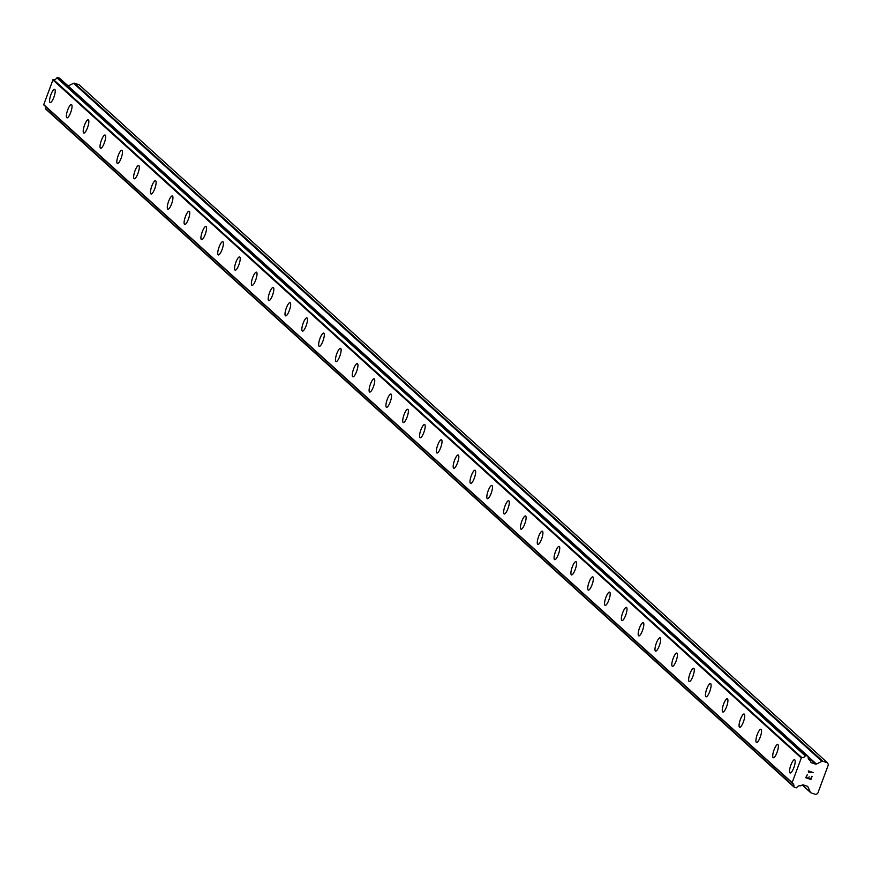<?xml version="1.0" encoding="UTF-8"?>
<svg xmlns="http://www.w3.org/2000/svg" width="872" height="872" viewBox="0 0 872 872"><rect width="100%" height="100%" fill="white"/><g stroke="black" fill="none" stroke-linecap="round" stroke-linejoin="round"><path stroke-width="1.31" d="M790.119 772.974A6.987 1.831 108.7 0 1 789.934 772.865A6.987 1.831 108.7 0 1 790.751 765.409A6.987 1.831 108.7 0 1 794.599 759.73A6.987 1.831 108.7 0 1 794.784 759.839A6.987 1.831 108.7 0 1 793.967 767.316A6.987 1.831 108.7 0 1 790.119 772.974A6.987 1.831 108.7 0 1 789.945 772.875A6.987 1.831 108.7 0 1 790.751 765.387A6.987 1.831 108.7 0 1 794.599 759.73M773.301 757.746A6.987 1.831 108.7 0 1 773.126 757.637A6.987 1.831 108.7 0 1 773.944 750.171A6.987 1.831 108.7 0 1 777.78 744.492A6.987 1.831 108.7 0 1 777.966 744.601A6.987 1.831 108.7 0 1 777.148 752.078A6.987 1.831 108.7 0 1 773.301 757.735A6.987 1.831 108.7 0 1 773.115 757.626A6.987 1.831 108.7 0 1 773.933 750.16A6.987 1.831 108.7 0 1 777.78 744.492M756.482 742.508A6.987 1.831 108.7 0 1 756.297 742.399A6.987 1.831 108.7 0 1 757.125 734.933A6.987 1.831 108.7 0 1 760.962 729.264A6.987 1.831 108.7 0 1 761.147 729.363A6.987 1.831 108.7 0 1 760.33 736.84A6.987 1.831 108.7 0 1 756.482 742.508A6.987 1.831 108.7 0 1 756.307 742.399A6.987 1.831 108.7 0 1 757.114 734.922A6.987 1.831 108.7 0 1 760.962 729.254M739.489 727.161A6.987 1.831 108.7 0 1 740.306 719.694A6.987 1.831 108.7 0 1 744.154 714.026A6.987 1.831 108.7 0 1 744.328 714.135A6.987 1.831 108.7 0 1 743.511 721.602A6.987 1.831 108.7 0 1 739.663 727.27A6.987 1.831 108.7 0 1 739.489 727.161M739.663 727.27A6.987 1.831 108.7 0 1 739.478 727.161A6.987 1.831 108.7 0 1 740.295 719.683A6.987 1.831 108.7 0 1 744.143 714.026M722.844 712.032A6.987 1.831 108.7 0 1 722.67 711.923A6.987 1.831 108.7 0 1 723.477 704.445A6.987 1.831 108.7 0 1 727.324 698.788A6.987 1.831 108.7 0 1 727.51 698.897A6.987 1.831 108.7 0 1 726.692 706.375A6.987 1.831 108.7 0 1 722.844 712.032A6.987 1.831 108.7 0 1 722.67 711.923A6.987 1.831 108.7 0 1 723.488 704.456A6.987 1.831 108.7 0 1 727.335 698.788M706.026 696.793A6.987 1.831 108.7 0 1 705.851 696.684A6.987 1.831 108.7 0 1 706.669 689.218A6.987 1.831 108.7 0 1 710.517 683.55A6.987 1.831 108.7 0 1 710.691 683.659A6.987 1.831 108.7 0 1 709.873 691.136A6.987 1.831 108.7 0 1 706.026 696.793A6.987 1.831 108.7 0 1 705.851 696.684A6.987 1.831 108.7 0 1 706.658 689.207A6.987 1.831 108.7 0 1 710.506 683.55M689.207 681.555A6.987 1.831 108.7 0 1 689.033 681.446A6.987 1.831 108.7 0 1 689.85 673.98A6.987 1.831 108.7 0 1 693.698 668.312A6.987 1.831 108.7 0 1 693.872 668.421A6.987 1.831 108.7 0 1 693.055 675.898A6.987 1.831 108.7 0 1 689.207 681.555A6.987 1.831 108.7 0 1 689.043 681.446A6.987 1.831 108.7 0 1 689.85 673.969A6.987 1.831 108.7 0 1 693.698 668.312M672.399 666.317A6.987 1.831 108.7 0 1 672.214 666.208A6.987 1.831 108.7 0 1 673.031 658.752A6.987 1.831 108.7 0 1 676.879 653.073A6.987 1.831 108.7 0 1 677.053 653.183A6.987 1.831 108.7 0 1 676.236 660.66A6.987 1.831 108.7 0 1 672.399 666.317A6.987 1.831 108.7 0 1 672.225 666.219A6.987 1.831 108.7 0 1 673.031 658.742A6.987 1.831 108.7 0 1 676.879 653.073M655.581 651.09A6.987 1.831 108.7 0 1 655.406 650.981A6.987 1.831 108.7 0 1 656.213 643.514A6.987 1.831 108.7 0 1 660.06 637.846M655.395 650.97A6.987 1.831 108.7 0 1 656.213 643.503A6.987 1.831 108.7 0 1 660.06 637.835A6.987 1.831 108.7 0 1 660.235 637.944A6.987 1.831 108.7 0 1 659.428 645.422A6.987 1.831 108.7 0 1 655.581 651.079A6.987 1.831 108.7 0 1 655.395 650.97M638.762 635.852A6.987 1.831 108.7 0 1 638.577 635.743A6.987 1.831 108.7 0 1 639.405 628.276A6.987 1.831 108.7 0 1 643.242 622.608A6.987 1.831 108.7 0 1 643.427 622.717A6.987 1.831 108.7 0 1 642.61 630.183A6.987 1.831 108.7 0 1 638.762 635.852A6.987 1.831 108.7 0 1 638.587 635.743A6.987 1.831 108.7 0 1 639.394 628.265A6.987 1.831 108.7 0 1 643.242 622.608M621.769 620.504A6.987 1.831 108.7 0 1 622.586 613.038A6.987 1.831 108.7 0 1 626.423 607.37A6.987 1.831 108.7 0 1 626.608 607.479A6.987 1.831 108.7 0 1 625.791 614.945A6.987 1.831 108.7 0 1 621.943 620.613A6.987 1.831 108.7 0 1 621.769 620.504M621.943 620.613A6.987 1.831 108.7 0 1 621.758 620.504A6.987 1.831 108.7 0 1 622.575 613.027A6.987 1.831 108.7 0 1 626.423 607.37M605.124 605.375A6.987 1.831 108.7 0 1 604.939 605.266A6.987 1.831 108.7 0 1 605.768 597.8A6.987 1.831 108.7 0 1 609.604 592.132A6.987 1.831 108.7 0 1 609.79 592.241A6.987 1.831 108.7 0 1 608.972 599.718A6.987 1.831 108.7 0 1 605.124 605.375A6.987 1.831 108.7 0 1 604.95 605.266A6.987 1.831 108.7 0 1 605.757 597.789A6.987 1.831 108.7 0 1 609.604 592.132M588.306 590.137A6.987 1.831 108.7 0 1 588.12 590.028A6.987 1.831 108.7 0 1 588.949 582.561A6.987 1.831 108.7 0 1 592.797 576.893A6.987 1.831 108.7 0 1 592.971 577.002A6.987 1.831 108.7 0 1 592.153 584.48A6.987 1.831 108.7 0 1 588.306 590.137A6.987 1.831 108.7 0 1 588.131 590.028A6.987 1.831 108.7 0 1 588.938 582.551A6.987 1.831 108.7 0 1 592.786 576.893M571.487 574.899A6.987 1.831 108.7 0 1 571.313 574.79A6.987 1.831 108.7 0 1 572.13 567.323A6.987 1.831 108.7 0 1 575.978 561.655A6.987 1.831 108.7 0 1 576.152 561.764A6.987 1.831 108.7 0 1 575.335 569.242A6.987 1.831 108.7 0 1 571.487 574.899A6.987 1.831 108.7 0 1 571.313 574.79A6.987 1.831 108.7 0 1 572.119 567.312A6.987 1.831 108.7 0 1 575.967 561.655M554.679 559.661A6.987 1.831 108.7 0 1 554.505 559.562A6.987 1.831 108.7 0 1 555.311 552.096A6.987 1.831 108.7 0 1 559.159 546.417A6.987 1.831 108.7 0 1 559.334 546.526A6.987 1.831 108.7 0 1 558.516 554.003A6.987 1.831 108.7 0 1 554.668 559.661A6.987 1.831 108.7 0 1 554.494 559.552A6.987 1.831 108.7 0 1 555.311 552.085A6.987 1.831 108.7 0 1 559.148 546.417M537.861 544.433A6.987 1.831 108.7 0 1 537.686 544.324A6.987 1.831 108.7 0 1 538.493 536.858A6.987 1.831 108.7 0 1 542.34 531.19M537.675 544.313A6.987 1.831 108.7 0 1 538.493 536.847A6.987 1.831 108.7 0 1 542.34 531.179A6.987 1.831 108.7 0 1 542.515 531.288A6.987 1.831 108.7 0 1 541.697 538.765A6.987 1.831 108.7 0 1 537.861 544.422A6.987 1.831 108.7 0 1 537.675 544.313M521.042 529.195A6.987 1.831 108.7 0 1 520.857 529.086A6.987 1.831 108.7 0 1 521.674 521.62A6.987 1.831 108.7 0 1 525.522 515.952A6.987 1.831 108.7 0 1 525.696 516.061A6.987 1.831 108.7 0 1 524.889 523.527A6.987 1.831 108.7 0 1 521.042 529.195A6.987 1.831 108.7 0 1 520.867 529.086A6.987 1.831 108.7 0 1 521.674 521.609A6.987 1.831 108.7 0 1 525.522 515.952M504.049 513.848A6.987 1.831 108.7 0 1 504.855 506.381A6.987 1.831 108.7 0 1 508.703 500.713A6.987 1.831 108.7 0 1 508.877 500.822A6.987 1.831 108.7 0 1 508.071 508.289A6.987 1.831 108.7 0 1 504.223 513.957A6.987 1.831 108.7 0 1 504.049 513.848M504.223 513.957A6.987 1.831 108.7 0 1 504.038 513.848A6.987 1.831 108.7 0 1 504.855 506.37A6.987 1.831 108.7 0 1 508.703 500.713M487.404 498.719A6.987 1.831 108.7 0 1 487.219 498.61A6.987 1.831 108.7 0 1 488.048 491.143A6.987 1.831 108.7 0 1 491.884 485.475A6.987 1.831 108.7 0 1 492.07 485.584A6.987 1.831 108.7 0 1 491.252 493.062A6.987 1.831 108.7 0 1 487.404 498.719A6.987 1.831 108.7 0 1 487.23 498.61A6.987 1.831 108.7 0 1 488.037 491.132A6.987 1.831 108.7 0 1 491.884 485.475M470.586 483.48A6.987 1.831 108.7 0 1 470.4 483.371A6.987 1.831 108.7 0 1 471.229 475.905A6.987 1.831 108.7 0 1 475.066 470.237A6.987 1.831 108.7 0 1 475.251 470.346A6.987 1.831 108.7 0 1 474.433 477.823A6.987 1.831 108.7 0 1 470.586 483.48A6.987 1.831 108.7 0 1 470.411 483.371A6.987 1.831 108.7 0 1 471.218 475.894A6.987 1.831 108.7 0 1 475.066 470.237M453.767 468.242A6.987 1.831 108.7 0 1 453.582 468.133A6.987 1.831 108.7 0 1 454.41 460.678A6.987 1.831 108.7 0 1 458.258 454.999A6.987 1.831 108.7 0 1 458.432 455.108A6.987 1.831 108.7 0 1 457.615 462.585A6.987 1.831 108.7 0 1 453.767 468.242A6.987 1.831 108.7 0 1 453.593 468.144A6.987 1.831 108.7 0 1 454.399 460.656A6.987 1.831 108.7 0 1 458.247 454.999M436.959 453.015A6.987 1.831 108.7 0 1 436.774 452.906A6.987 1.831 108.7 0 1 437.591 445.439A6.987 1.831 108.7 0 1 441.439 439.761A6.987 1.831 108.7 0 1 441.613 439.87A6.987 1.831 108.7 0 1 440.796 447.347A6.987 1.831 108.7 0 1 436.948 453.004A6.987 1.831 108.7 0 1 436.774 452.895A6.987 1.831 108.7 0 1 437.581 445.428A6.987 1.831 108.7 0 1 441.428 439.761M420.13 437.777A6.987 1.831 108.7 0 1 419.955 437.668A6.987 1.831 108.7 0 1 420.762 430.19A6.987 1.831 108.7 0 1 424.61 424.522A6.987 1.831 108.7 0 1 424.795 424.631A6.987 1.831 108.7 0 1 423.977 432.109A6.987 1.831 108.7 0 1 420.13 437.777A6.987 1.831 108.7 0 1 419.955 437.668A6.987 1.831 108.7 0 1 420.773 430.201A6.987 1.831 108.7 0 1 424.62 424.533M403.311 422.538A6.987 1.831 108.7 0 1 403.137 422.43A6.987 1.831 108.7 0 1 403.954 414.952A6.987 1.831 108.7 0 1 407.791 409.295A6.987 1.831 108.7 0 1 407.976 409.404A6.987 1.831 108.7 0 1 407.159 416.87A6.987 1.831 108.7 0 1 403.311 422.538A6.987 1.831 108.7 0 1 403.147 422.43A6.987 1.831 108.7 0 1 403.954 414.963A6.987 1.831 108.7 0 1 407.802 409.295M386.329 407.191A6.987 1.831 108.7 0 1 387.135 399.725A6.987 1.831 108.7 0 1 390.983 394.057A6.987 1.831 108.7 0 1 391.157 394.166A6.987 1.831 108.7 0 1 390.34 401.643A6.987 1.831 108.7 0 1 386.503 407.3A6.987 1.831 108.7 0 1 386.329 407.191M386.503 407.3A6.987 1.831 108.7 0 1 386.318 407.191A6.987 1.831 108.7 0 1 387.135 399.714A6.987 1.831 108.7 0 1 390.983 394.057M369.684 392.062A6.987 1.831 108.7 0 1 369.499 391.953A6.987 1.831 108.7 0 1 370.317 384.487A6.987 1.831 108.7 0 1 374.164 378.819A6.987 1.831 108.7 0 1 374.339 378.928A6.987 1.831 108.7 0 1 373.532 386.405A6.987 1.831 108.7 0 1 369.684 392.062A6.987 1.831 108.7 0 1 369.51 391.953A6.987 1.831 108.7 0 1 370.317 384.476A6.987 1.831 108.7 0 1 374.164 378.819M352.866 376.824A6.987 1.831 108.7 0 1 352.68 376.715A6.987 1.831 108.7 0 1 353.498 369.248A6.987 1.831 108.7 0 1 357.346 363.58A6.987 1.831 108.7 0 1 357.531 363.689A6.987 1.831 108.7 0 1 356.713 371.167A6.987 1.831 108.7 0 1 352.866 376.824A6.987 1.831 108.7 0 1 352.691 376.715A6.987 1.831 108.7 0 1 353.498 369.238A6.987 1.831 108.7 0 1 357.346 363.58M336.047 361.586A6.987 1.831 108.7 0 1 335.862 361.477A6.987 1.831 108.7 0 1 336.69 354.021A6.987 1.831 108.7 0 1 340.527 348.342A6.987 1.831 108.7 0 1 340.712 348.451A6.987 1.831 108.7 0 1 339.895 355.929A6.987 1.831 108.7 0 1 336.047 361.586A6.987 1.831 108.7 0 1 335.873 361.488A6.987 1.831 108.7 0 1 336.679 354.01A6.987 1.831 108.7 0 1 340.527 348.342M319.228 346.348A6.987 1.831 108.7 0 1 319.043 346.238A6.987 1.831 108.7 0 1 319.871 338.783A6.987 1.831 108.7 0 1 323.708 333.115A6.987 1.831 108.7 0 1 323.894 333.213A6.987 1.831 108.7 0 1 323.076 340.69A6.987 1.831 108.7 0 1 319.228 346.348A6.987 1.831 108.7 0 1 319.054 346.249A6.987 1.831 108.7 0 1 319.861 338.772A6.987 1.831 108.7 0 1 323.708 333.104M302.235 331.011A6.987 1.831 108.7 0 1 303.053 323.545A6.987 1.831 108.7 0 1 306.9 317.877A6.987 1.831 108.7 0 1 307.075 317.986A6.987 1.831 108.7 0 1 306.257 325.452A6.987 1.831 108.7 0 1 302.41 331.12A6.987 1.831 108.7 0 1 302.235 331.011M302.41 331.12A6.987 1.831 108.7 0 1 302.224 331.011A6.987 1.831 108.7 0 1 303.042 323.534A6.987 1.831 108.7 0 1 306.89 317.877M285.591 315.882A6.987 1.831 108.7 0 1 285.417 315.773A6.987 1.831 108.7 0 1 286.223 308.296A6.987 1.831 108.7 0 1 290.071 302.639A6.987 1.831 108.7 0 1 290.256 302.748A6.987 1.831 108.7 0 1 289.439 310.214A6.987 1.831 108.7 0 1 285.591 315.882A6.987 1.831 108.7 0 1 285.417 315.773A6.987 1.831 108.7 0 1 286.234 308.307A6.987 1.831 108.7 0 1 290.082 302.639M268.772 300.644A6.987 1.831 108.7 0 1 268.598 300.535A6.987 1.831 108.7 0 1 269.415 293.068A6.987 1.831 108.7 0 1 273.263 287.4A6.987 1.831 108.7 0 1 273.437 287.509A6.987 1.831 108.7 0 1 272.62 294.987A6.987 1.831 108.7 0 1 268.772 300.644A6.987 1.831 108.7 0 1 268.598 300.535A6.987 1.831 108.7 0 1 269.415 293.057A6.987 1.831 108.7 0 1 273.252 287.4M251.954 285.406A6.987 1.831 108.7 0 1 251.779 285.297A6.987 1.831 108.7 0 1 252.597 277.83A6.987 1.831 108.7 0 1 256.444 272.162A6.987 1.831 108.7 0 1 256.619 272.271A6.987 1.831 108.7 0 1 255.801 279.748A6.987 1.831 108.7 0 1 251.954 285.406A6.987 1.831 108.7 0 1 251.79 285.297A6.987 1.831 108.7 0 1 252.597 277.819A6.987 1.831 108.7 0 1 256.444 272.162M235.146 270.167A6.987 1.831 108.7 0 1 234.96 270.058A6.987 1.831 108.7 0 1 235.778 262.592A6.987 1.831 108.7 0 1 239.626 256.924A6.987 1.831 108.7 0 1 239.8 257.033A6.987 1.831 108.7 0 1 238.993 264.51A6.987 1.831 108.7 0 1 235.146 270.167A6.987 1.831 108.7 0 1 234.971 270.058A6.987 1.831 108.7 0 1 235.778 262.581A6.987 1.831 108.7 0 1 239.626 256.924M218.327 254.929A6.987 1.831 108.7 0 1 218.142 254.82A6.987 1.831 108.7 0 1 218.959 247.365A6.987 1.831 108.7 0 1 222.807 241.686A6.987 1.831 108.7 0 1 222.981 241.795A6.987 1.831 108.7 0 1 222.175 249.272A6.987 1.831 108.7 0 1 218.327 254.929A6.987 1.831 108.7 0 1 218.153 254.831A6.987 1.831 108.7 0 1 218.959 247.354A6.987 1.831 108.7 0 1 222.807 241.686M201.508 239.691A6.987 1.831 108.7 0 1 201.323 239.582A6.987 1.831 108.7 0 1 202.151 232.126A6.987 1.831 108.7 0 1 205.988 226.458A6.987 1.831 108.7 0 1 206.174 226.556A6.987 1.831 108.7 0 1 205.356 234.034A6.987 1.831 108.7 0 1 201.508 239.691A6.987 1.831 108.7 0 1 201.334 239.593A6.987 1.831 108.7 0 1 202.141 232.115A6.987 1.831 108.7 0 1 205.988 226.448M184.515 224.355A6.987 1.831 108.7 0 1 185.333 216.888A6.987 1.831 108.7 0 1 189.17 211.22A6.987 1.831 108.7 0 1 189.355 211.329A6.987 1.831 108.7 0 1 188.537 218.796A6.987 1.831 108.7 0 1 184.69 224.464A6.987 1.831 108.7 0 1 184.515 224.355M184.69 224.464A6.987 1.831 108.7 0 1 184.504 224.355A6.987 1.831 108.7 0 1 185.322 216.877A6.987 1.831 108.7 0 1 189.17 211.22M167.871 209.226A6.987 1.831 108.7 0 1 167.686 209.117A6.987 1.831 108.7 0 1 168.503 201.639A6.987 1.831 108.7 0 1 172.351 195.982A6.987 1.831 108.7 0 1 172.536 196.091A6.987 1.831 108.7 0 1 171.719 203.558A6.987 1.831 108.7 0 1 167.871 209.226A6.987 1.831 108.7 0 1 167.697 209.117A6.987 1.831 108.7 0 1 168.514 201.65A6.987 1.831 108.7 0 1 172.362 195.982M151.052 193.987A6.987 1.831 108.7 0 1 150.867 193.878A6.987 1.831 108.7 0 1 151.695 186.412A6.987 1.831 108.7 0 1 155.543 180.744A6.987 1.831 108.7 0 1 155.717 180.853A6.987 1.831 108.7 0 1 154.9 188.33A6.987 1.831 108.7 0 1 151.052 193.987A6.987 1.831 108.7 0 1 150.878 193.878A6.987 1.831 108.7 0 1 151.684 186.401A6.987 1.831 108.7 0 1 155.532 180.744M134.234 178.749A6.987 1.831 108.7 0 1 134.059 178.64A6.987 1.831 108.7 0 1 134.877 171.174A6.987 1.831 108.7 0 1 138.724 165.506A6.987 1.831 108.7 0 1 138.899 165.615A6.987 1.831 108.7 0 1 138.081 173.092A6.987 1.831 108.7 0 1 134.234 178.749A6.987 1.831 108.7 0 1 134.059 178.64A6.987 1.831 108.7 0 1 134.866 171.163A6.987 1.831 108.7 0 1 138.713 165.506M117.426 163.511A6.987 1.831 108.7 0 1 117.251 163.413A6.987 1.831 108.7 0 1 118.058 155.946A6.987 1.831 108.7 0 1 121.906 150.267A6.987 1.831 108.7 0 1 122.08 150.376A6.987 1.831 108.7 0 1 121.263 157.854A6.987 1.831 108.7 0 1 117.415 163.511A6.987 1.831 108.7 0 1 117.24 163.402A6.987 1.831 108.7 0 1 118.058 155.925A6.987 1.831 108.7 0 1 121.895 150.267M100.607 148.273A6.987 1.831 108.7 0 1 100.422 148.164A6.987 1.831 108.7 0 1 101.239 140.708A6.987 1.831 108.7 0 1 105.087 135.029A6.987 1.831 108.7 0 1 105.261 135.138A6.987 1.831 108.7 0 1 104.444 142.616A6.987 1.831 108.7 0 1 100.607 148.273A6.987 1.831 108.7 0 1 100.433 148.175A6.987 1.831 108.7 0 1 101.239 140.697A6.987 1.831 108.7 0 1 105.087 135.029M83.788 133.045A6.987 1.831 108.7 0 1 83.603 132.936A6.987 1.831 108.7 0 1 84.421 125.47A6.987 1.831 108.7 0 1 88.268 119.802A6.987 1.831 108.7 0 1 88.443 119.9A6.987 1.831 108.7 0 1 87.636 127.377A6.987 1.831 108.7 0 1 83.788 133.045A6.987 1.831 108.7 0 1 83.614 132.936A6.987 1.831 108.7 0 1 84.421 125.459A6.987 1.831 108.7 0 1 88.268 119.791M66.795 117.698A6.987 1.831 108.7 0 1 67.602 110.232A6.987 1.831 108.7 0 1 71.45 104.564A6.987 1.831 108.7 0 1 71.635 104.673A6.987 1.831 108.7 0 1 70.817 112.139A6.987 1.831 108.7 0 1 66.97 117.807A6.987 1.831 108.7 0 1 66.795 117.698M66.97 117.807A6.987 1.831 108.7 0 1 66.784 117.698A6.987 1.831 108.7 0 1 67.602 110.221A6.987 1.831 108.7 0 1 71.45 104.564M50.151 102.569A6.987 1.831 108.7 0 1 49.966 102.46A6.987 1.831 108.7 0 1 50.794 94.994A6.987 1.831 108.7 0 1 54.631 89.326A6.987 1.831 108.7 0 1 54.816 89.434A6.987 1.831 108.7 0 1 53.999 96.912A6.987 1.831 108.7 0 1 50.151 102.569A6.987 1.831 108.7 0 1 49.977 102.46A6.987 1.831 108.7 0 1 50.783 94.983A6.987 1.831 108.7 0 1 54.631 89.326M45.061 106.079A3.292 3.161 132.2 0 1 45.497 108.477A0.6 0.578 132.2 0 0 45.529 108.837L45.551 108.869A0.6 0.578 132.2 0 0 45.878 109.164M59.481 78.153L807.854 756.177A0.6 0.578 -47.8 0 1 808.181 756.471L808.191 756.493A0.6 0.578 -47.8 0 1 808.224 756.852A3.292 3.161 132.2 0 0 809.805 760.286A0.6 0.578 -47.8 0 1 810.175 760.678L810.851 762.161A1.199 1.145 132.2 0 0 811.505 762.749L815.527 764.112A1.199 1.145 132.2 0 0 816.421 764.046L821.958 761.311A1.199 1.145 -47.8 0 1 822.852 761.245L827.55 762.837L828.4 764.7L826.067 770.979L817.674 793.542L815.789 794.468L811.091 792.888A1.199 1.145 -47.8 0 1 810.437 792.299L807.941 786.849A1.199 1.145 132.2 0 0 807.287 786.261L803.265 784.898A1.199 1.145 132.2 0 0 802.371 784.964L800.867 785.705A0.6 0.578 -47.8 0 1 800.322 785.792A3.292 3.161 132.2 0 0 796.823 787.514A0.6 0.578 -47.8 0 1 796.561 787.776L796.539 787.776A0.6 0.578 -47.8 0 1 796.092 787.808L794.25 787.187A0.6 0.578 -47.8 0 1 793.923 786.893L793.912 786.86A0.6 0.578 -47.8 0 1 793.869 786.5A3.292 3.161 132.2 0 0 792.31 783.078A0.6 0.578 -47.8 0 1 792.092 782.74L801.401 757.714A0.6 0.578 -47.8 0 1 801.793 757.572A3.292 3.161 132.2 0 0 805.27 755.861A0.6 0.578 -47.8 0 1 805.532 755.599L805.564 755.588A0.6 0.578 -47.8 0 1 806.011 755.555L807.854 756.177L59.808 78.447A0.6 0.578 132.2 0 0 59.481 78.153L57.639 77.532A0.6 0.578 132.2 0 0 57.192 77.564L57.16 77.575A0.6 0.578 132.2 0 0 56.887 77.837A3.292 3.161 132.2 0 1 53.41 79.548A0.6 0.578 132.2 0 0 53.018 79.679L43.709 104.716A0.6 0.578 132.2 0 0 43.927 105.054L792.223 783.002M827.55 762.837L79.178 84.813L74.48 83.222A1.199 1.145 132.2 0 0 73.586 83.287L68.169 85.957M806.219 777.486L808.289 778.195L806.219 777.486L807.221 774.772L806.219 777.486M808.289 778.195L809.183 776.832M808.638 778.314L810.709 779.012L808.638 778.304M810.709 779.012L811.723 776.298L810.927 779.481L805.739 777.726L807.221 774.772M805.739 777.726L810.927 779.481L812.072 776.407M809.14 772.69L809.074 772.014L809.14 772.69M808.78 772.57L808.289 770.892L813.478 772.647L809.074 772.014L813.478 772.647M43.709 104.716L792.092 782.74M43.6 104.466L791.972 782.489M52.767 79.81L801.15 757.833M53.018 79.679L801.401 757.714M53.41 79.548L801.793 757.572M808.66 759.261L809.805 760.286M802.349 784.974L810.437 792.299M807.298 786.261L807.941 786.849M45.551 108.869L793.923 786.893L45.529 108.837M45.497 108.477L793.869 786.5M56.887 77.837L805.27 755.861M805.564 755.588L57.192 77.564L805.532 755.599M57.639 77.532L806.011 755.555M810.851 762.161L811.505 762.749M808.159 757.441L815.527 764.112M808.235 756.634L816.421 764.046M73.586 83.287L821.958 761.311M74.48 83.222L822.852 761.245M802.262 785.018L810.698 792.659M45.682 109.044L794.054 787.078M43.883 105.011L792.256 783.045M59.678 78.262L808.05 756.286M808.562 759.098L810.012 760.406"/></g></svg>
